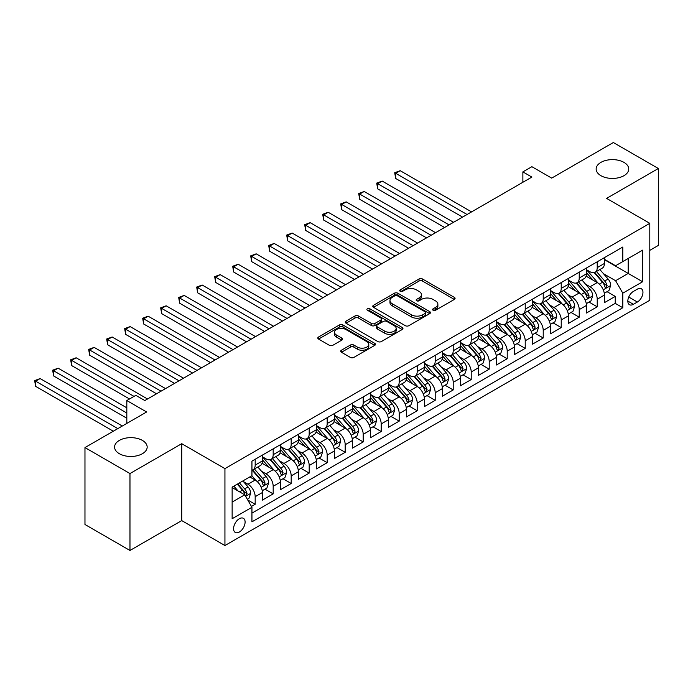 <?xml version="1.0" encoding="UTF-8"?>
<svg xmlns="http://www.w3.org/2000/svg" width="693" height="693" viewBox="0 0 693 693"><rect width="100%" height="100%" fill="white"/><g stroke="black" fill="none" stroke-linecap="round" stroke-linejoin="round"><path stroke-width="1.04" d="M433.099 310.256A1.75 1.014 0 0 0 435.568 310.256L454.348 299.419A2.495 1.447 0 0 0 455.076 298.397A2.495 1.447 0 0 0 454.348 297.375L422.539 279.01A2.495 1.447 0 0 0 419.005 279.01L400.233 289.847A1.75 1.014 0 0 0 399.722 290.566A1.75 1.014 0 0 0 400.233 291.277A1.75 1.014 0 0 0 402.702 291.277L405.136 289.873A7.995 4.617 0 0 1 416.441 289.873L419.092 291.406A7.995 4.617 0 0 1 421.439 294.672A7.995 4.617 0 0 1 419.092 297.938L416.666 299.341A1.75 1.014 0 0 0 416.155 300.052A1.75 1.014 0 0 0 416.666 300.771A1.75 1.014 0 0 0 419.135 300.771L421.569 299.367A7.995 4.617 0 0 1 432.874 299.367L435.525 300.892A7.995 4.617 0 0 1 437.872 304.158A7.995 4.617 0 0 1 435.525 307.423L433.099 308.827A1.75 1.014 0 0 0 432.588 309.537A1.75 1.014 0 0 0 433.099 310.256L433.099 308.827M142.394 440.41A16.294 9.407 0 0 0 124.636 438.366A16.294 9.407 0 0 0 114.579 447.054A16.294 9.407 0 0 0 119.352 453.707A16.294 9.407 0 0 0 137.11 455.751A16.294 9.407 0 0 0 147.167 447.054A16.294 9.407 0 0 0 142.394 440.41M623.969 162.379A16.294 9.407 0 0 0 606.21 160.334A16.294 9.407 0 0 0 596.153 169.023A16.294 9.407 0 0 0 600.918 175.675A16.294 9.407 0 0 0 618.676 177.72A16.294 9.407 0 0 0 628.742 169.023A16.294 9.407 0 0 0 623.969 162.379M239.336 532.025A8.143 4.704 120 0 0 244.664 524.852A8.143 4.704 120 0 0 243.416 518.321A8.143 4.704 120 0 0 239.336 518.728A8.143 4.704 120 0 0 234.017 525.9A8.143 4.704 120 0 0 235.265 532.432A8.143 4.704 120 0 0 239.336 532.025M341.432 350.225A2.495 1.447 0 0 0 340.696 351.238A2.495 1.447 0 0 0 341.432 352.261L350.355 357.415A2.495 1.447 0 0 0 353.889 357.415L374.74 345.374A2.495 1.447 0 0 0 375.476 344.36A2.495 1.447 0 0 0 374.74 343.338L342.931 324.974A2.495 1.447 0 0 0 339.397 324.974L318.546 337.015A2.495 1.447 0 0 0 317.818 338.028A2.495 1.447 0 0 0 318.546 339.05L329.322 345.279A2.495 1.447 0 0 0 332.857 345.279L341.788 340.124A2.495 1.447 0 0 0 342.515 339.102A2.495 1.447 0 0 0 341.788 338.08L336.443 334.996A6.687 3.863 0 0 1 334.485 332.268A6.687 3.863 0 0 1 338.608 328.699A6.687 3.863 0 0 1 345.894 329.539L366.831 341.623A6.687 3.863 0 0 1 368.789 344.36A6.687 3.863 0 0 1 364.665 347.921A6.687 3.863 0 0 1 357.38 347.089L353.889 345.071A2.495 1.447 0 0 0 350.355 345.071L341.432 350.225L341.432 352.261M649.8 250.355L658.35 245.426L658.35 168.503L613.34 142.524L551.689 178.118L531.877 166.692L522.877 171.881L531.877 177.079L144.828 400.545L135.828 395.348L126.819 400.545L126.819 423.414M129.972 473.562L129.972 550.476L181.731 520.599L181.731 443.685L129.972 473.562L84.97 447.574L146.63 411.98L126.819 400.545M181.731 443.685L224.939 468.624L649.8 223.337L649.8 300.251L224.939 545.538L224.939 468.624M658.35 168.503L606.592 198.389L649.8 223.337M405.31 325.684A2.495 1.447 0 0 0 408.844 325.684L429.695 313.652A2.495 1.447 0 0 0 430.431 312.63A2.495 1.447 0 0 0 429.695 311.607L397.886 293.243A2.495 1.447 0 0 0 394.352 293.243L373.501 305.284A2.495 1.447 0 0 0 372.773 306.306A2.495 1.447 0 0 0 373.501 307.32L405.31 325.684M368.104 310.637A1.75 1.014 0 0 1 369.88 310.88L402.183 329.53L381.367 341.554A2.495 1.447 0 0 1 377.832 341.554L346.024 323.189L346.024 321.145A2.495 1.447 0 0 0 345.296 322.167A2.495 1.447 0 0 0 346.024 323.189M346.024 321.145L354.946 315.991A2.495 1.447 0 0 1 358.48 315.991L371.379 323.44A2.495 1.447 0 0 0 374.913 323.44L380.838 320.027A2.495 1.447 0 0 0 381.566 319.005A2.495 1.447 0 0 0 380.838 317.983L367.411 310.23A1.75 1.014 0 0 1 366.892 309.52A1.75 1.014 0 0 1 367.974 308.584A1.75 1.014 0 0 1 369.88 308.801L402.217 327.468A2.495 1.447 0 0 1 402.954 328.491A2.495 1.447 0 0 1 402.217 329.513L402.217 327.468M129.972 550.476L84.97 524.497L84.97 447.574M251.446 506.436L255.18 504.279L247.713 499.965M243.46 481.609L247.981 484.216A10.187 5.882 60 0 1 255.18 496.69L262.387 492.532L262.387 500.121L273.181 493.884L264.995 489.154M261.46 471.214L265.982 473.821A10.187 5.882 60 0 1 273.181 486.295L280.388 482.137L280.388 489.726L291.19 483.489L282.995 478.759M279.47 460.819L283.983 463.426A10.187 5.882 60 0 1 291.19 475.9L298.388 471.742L298.388 479.331L309.191 473.094L300.996 468.364M297.47 450.424L301.992 453.031A10.187 5.882 60 0 1 309.191 465.505L316.389 461.347L316.389 468.936L327.191 462.699L319.005 457.969M315.471 440.029L319.993 442.645A10.187 5.882 60 0 1 327.191 455.11L334.39 450.961L334.39 458.541L345.192 452.312L337.006 447.583M333.472 429.643L337.993 432.25A10.187 5.882 60 0 1 345.192 444.724L352.399 440.566L352.399 448.154L363.201 441.917L355.007 437.188M351.472 419.248L355.994 421.855A10.187 5.882 60 0 1 363.201 434.329L370.4 430.171L370.4 437.759L381.202 431.522L373.007 426.793M369.482 408.853L373.995 411.46A10.187 5.882 60 0 1 381.202 423.934L388.401 419.776L388.401 427.364L399.203 421.127L391.008 416.398M387.482 398.458L392.004 401.065A10.187 5.882 60 0 1 399.203 413.539L406.401 409.381L406.401 416.969L417.203 410.732L409.017 406.003M405.483 388.063L410.005 390.67A10.187 5.882 60 0 1 417.203 403.144L424.411 398.986L424.411 406.574L435.204 400.337L427.018 395.608M423.484 377.668L428.005 380.284A10.187 5.882 60 0 1 435.204 392.749L442.411 388.591L442.411 396.179L453.213 389.942L445.019 385.213M441.493 367.273L446.006 369.889A10.187 5.882 60 0 1 453.213 382.363L460.412 378.205L460.412 385.784L471.214 379.556L463.019 374.826M459.494 356.886L464.015 359.494A10.187 5.882 60 0 1 471.214 371.968L478.413 367.81L478.413 375.398L489.215 369.161L481.029 364.431M477.494 346.491L482.016 349.099A10.187 5.882 60 0 1 489.215 361.573L496.413 357.415L496.413 365.003L507.215 358.766L499.029 354.036M495.495 336.096L500.017 338.704A10.187 5.882 60 0 1 507.215 351.178L514.423 347.02L514.423 354.608L525.225 348.371L517.03 343.641M513.496 325.701L518.017 328.309A10.187 5.882 60 0 1 525.225 340.783L532.423 336.625L532.423 344.213L543.225 337.976L535.031 333.246M531.505 315.306L536.018 317.914A10.187 5.882 60 0 1 543.225 330.388L550.424 326.23L550.424 333.818L561.226 327.581L553.031 322.851M549.506 304.911L554.028 307.527A10.187 5.882 60 0 1 561.226 319.993L568.425 315.835L568.425 323.423L579.227 317.186L571.041 312.465M567.506 294.516L572.028 297.132A10.187 5.882 60 0 1 579.227 309.606L586.434 305.448L586.434 313.037L597.227 306.8L597.227 299.211A10.187 5.882 -120 0 0 590.029 286.737L585.507 284.13M589.041 302.07L597.227 306.8M262.387 492.532A10.187 5.882 -120 0 0 255.18 480.058L249.783 476.94M280.388 482.137A10.187 5.882 -120 0 0 273.181 469.663L262.049 463.236M298.388 471.742A10.187 5.882 -120 0 0 291.19 459.268L280.05 452.841M316.389 461.347A10.187 5.882 -120 0 0 309.191 448.882L298.059 442.455M334.39 450.961A10.187 5.882 -120 0 0 327.191 438.487L316.06 432.06M352.399 440.566A10.187 5.882 -120 0 0 345.192 428.092L334.061 421.665M370.4 430.171A10.187 5.882 -120 0 0 363.201 417.697L352.061 411.27M388.401 419.776A10.187 5.882 -120 0 0 381.202 407.302L370.071 400.875M406.401 409.381A10.187 5.882 -120 0 0 399.203 396.907L388.071 390.48M424.411 398.986A10.187 5.882 -120 0 0 417.203 386.512L406.072 380.085M442.411 388.591A10.187 5.882 -120 0 0 435.204 376.126L424.073 369.698M460.412 378.205A10.187 5.882 -120 0 0 453.213 365.731L442.073 359.303M478.413 367.81A10.187 5.882 -120 0 0 471.214 355.336L460.083 348.908M496.413 357.415A10.187 5.882 -120 0 0 489.215 344.941L478.083 338.513M514.423 347.02A10.187 5.882 -120 0 0 507.215 334.546L496.084 328.118M532.423 336.625A10.187 5.882 -120 0 0 525.225 324.151L514.085 317.723M550.424 326.23A10.187 5.882 -120 0 0 543.225 313.756L532.094 307.328M568.425 315.835A10.187 5.882 -120 0 0 561.226 303.369L550.095 296.942M586.434 305.448A10.187 5.882 -120 0 0 579.227 292.974L568.095 286.547M637.378 289.128L633.419 291.415A7.892 4.556 120 0 0 628.256 298.371A7.892 4.556 120 0 0 629.469 304.695A7.892 4.556 120 0 0 633.419 304.305L637.378 302.018A7.892 4.556 120 0 0 642.532 295.062A7.892 4.556 120 0 0 641.32 288.738A7.892 4.556 120 0 0 637.378 289.128M232.138 502.096L244.742 494.819L251.94 507.293L251.94 521.846L622.799 307.735L622.799 293.182L615.592 280.708L603.516 273.735M251.94 507.293L232.138 518.728L232.138 487.127L251.94 475.693L251.94 461.14L622.799 247.029L622.799 261.582L642.602 250.147L642.602 281.748L622.799 293.182M262.387 456.774L265.982 458.853A10.187 5.882 60 0 0 271.076 459.364L278.274 455.206A10.187 5.882 -120 0 0 280.388 450.537L280.388 444.724M280.388 446.387L283.983 448.466A10.187 5.882 60 0 0 289.076 448.969L296.275 444.811A10.187 5.882 -120 0 0 298.388 440.15L298.388 434.329M298.388 435.992L301.992 438.071A10.187 5.882 60 0 0 307.077 438.574L314.284 434.416A10.187 5.882 -120 0 0 316.389 429.755L316.389 423.934M316.389 425.597L319.993 427.676A10.187 5.882 60 0 0 325.086 428.179L332.285 424.021A10.187 5.882 -120 0 0 334.39 419.36L334.39 413.539M334.39 415.202L337.993 417.281A10.187 5.882 60 0 0 343.087 417.784L350.286 413.626A10.187 5.882 -120 0 0 352.399 408.965L352.399 403.144M352.399 404.807L355.994 406.886A10.187 5.882 60 0 0 361.088 407.389L368.286 403.231A10.187 5.882 -120 0 0 370.4 398.57L370.4 392.749M370.4 394.412L373.995 396.491A10.187 5.882 60 0 0 379.088 396.994L386.296 392.844A10.187 5.882 -120 0 0 388.401 388.175L388.401 382.354M388.401 384.017L392.004 386.096A10.187 5.882 60 0 0 397.098 386.607L404.296 382.449A10.187 5.882 -120 0 0 406.401 377.789L406.401 371.968M406.401 373.631L410.005 375.71A10.187 5.882 60 0 0 415.098 376.212L422.297 372.054A10.187 5.882 -120 0 0 424.411 367.394L424.411 361.573M424.411 363.236L428.005 365.315A10.187 5.882 60 0 0 433.099 365.817L440.298 361.659A10.187 5.882 -120 0 0 442.411 356.999L442.411 351.178M442.411 352.841L446.006 354.92A10.187 5.882 60 0 0 451.1 355.422L458.298 351.264A10.187 5.882 -120 0 0 460.412 346.604L460.412 340.783M460.412 342.446L464.015 344.525A10.187 5.882 60 0 0 469.1 345.027L476.308 340.869A10.187 5.882 -120 0 0 478.413 336.209L478.413 330.388M478.413 332.051L482.016 334.13A10.187 5.882 60 0 0 487.11 334.632L494.308 330.474A10.187 5.882 -120 0 0 496.413 325.814L496.413 319.993M496.413 321.656L500.017 323.735A10.187 5.882 60 0 0 505.11 324.246L512.309 320.088A10.187 5.882 -120 0 0 514.423 315.419L514.423 309.598M514.423 311.261L518.017 313.34A10.187 5.882 60 0 0 523.111 313.851L530.31 309.693A10.187 5.882 -120 0 0 532.423 305.033L532.423 299.211M532.423 300.875L536.018 302.954A10.187 5.882 60 0 0 541.112 303.456L548.319 299.298A10.187 5.882 -120 0 0 550.424 294.638L550.424 288.816M550.424 290.48L554.028 292.559A10.187 5.882 60 0 0 559.121 293.061L566.32 288.903A10.187 5.882 -120 0 0 568.425 284.243L568.425 278.421M568.425 280.085L572.028 282.164A10.187 5.882 60 0 0 577.122 282.666L584.32 278.508A10.187 5.882 -120 0 0 586.434 273.848L586.434 268.026M251.94 513.115L615.237 303.369L615.237 296.405L604.435 302.642L604.435 295.053A10.187 5.882 -120 0 0 597.227 282.579L586.096 276.152M586.434 269.69L590.029 271.769A10.187 5.882 -120 0 0 595.122 272.271A10.187 5.882 -120 0 0 597.227 267.611L597.227 261.789M595.122 272.271L602.321 268.113A10.187 5.882 -120 0 0 604.435 263.453L604.435 257.631M255.18 459.268L255.18 465.09A10.187 5.882 60 0 1 253.075 469.75A10.187 5.882 60 0 1 251.94 470.166M253.075 469.75L260.273 465.601A10.187 5.882 -120 0 0 262.387 460.932L262.387 455.11M273.181 448.873L273.181 454.695A10.187 5.882 60 0 1 271.076 459.364M291.19 438.487L291.19 444.308A10.187 5.882 60 0 1 289.076 448.969M309.191 428.092L309.191 433.913A10.187 5.882 60 0 1 307.077 438.574M327.191 417.697L327.191 423.518A10.187 5.882 60 0 1 325.086 428.179M345.192 407.302L345.192 413.123A10.187 5.882 60 0 1 343.087 417.784M363.201 396.907L363.201 402.728A10.187 5.882 60 0 1 361.088 407.389M381.202 386.512L381.202 392.333A10.187 5.882 60 0 1 379.088 396.994M399.203 376.126L399.203 381.938A10.187 5.882 60 0 1 397.098 386.607M417.203 365.731L417.203 371.552A10.187 5.882 60 0 1 415.098 376.212M435.204 355.336L435.204 361.157A10.187 5.882 60 0 1 433.099 365.817M453.213 344.941L453.213 350.762A10.187 5.882 60 0 1 451.1 355.422M471.214 334.546L471.214 340.367A10.187 5.882 60 0 1 469.1 345.027M489.215 324.151L489.215 329.972A10.187 5.882 60 0 1 487.11 334.632M507.215 313.756L507.215 319.577A10.187 5.882 60 0 1 505.11 324.246M525.225 303.369L525.225 309.191A10.187 5.882 60 0 1 523.111 313.851M543.225 292.974L543.225 298.796A10.187 5.882 60 0 1 541.112 303.456M561.226 282.579L561.226 288.401A10.187 5.882 60 0 1 559.121 293.061M579.227 272.184L579.227 278.006A10.187 5.882 60 0 1 577.122 282.666M579.227 309.606L579.227 317.186M561.226 319.993L561.226 327.581M543.225 330.388L543.225 337.976M525.225 340.783L525.225 348.371M507.215 351.178L507.215 358.766M489.215 361.573L489.215 369.161M471.214 371.968L471.214 379.556M453.213 382.363L453.213 389.942M435.204 392.749L435.204 400.337M417.203 403.144L417.203 410.732M399.203 413.539L399.203 421.127M381.202 423.934L381.202 431.522M363.201 434.329L363.201 441.917M345.192 444.724L345.192 452.312M327.191 455.11L327.191 462.699M309.191 465.505L309.191 473.094M291.19 475.9L291.19 483.489M273.181 486.295L273.181 493.884M255.18 496.69L255.18 504.279M244.742 494.819L232.138 487.543M615.592 280.708L628.196 273.432L628.196 258.463L642.602 250.147M604.435 259.71L642.602 281.748M604.435 259.295L615.592 265.74L622.799 261.582M181.731 520.599L224.939 545.538M522.877 171.881L522.877 182.276M607.042 291.675L615.237 296.405M615.237 303.369L622.799 307.735M433.801 310.499L435.525 309.502A7.995 4.617 0 0 0 437.872 306.237L437.872 304.158M421.439 294.672L421.439 296.751A7.995 4.617 0 0 1 419.092 300.017L417.359 301.013M454.313 299.437L422.539 281.089A2.495 1.447 0 0 0 419.005 281.089L400.926 291.528M429.66 313.669L397.886 295.322A2.495 1.447 0 0 0 394.352 295.322L373.536 307.346M425.277 313.34A1.75 1.014 0 0 0 425.788 312.63A1.75 1.014 0 0 0 425.277 311.911L397.358 295.798A1.75 1.014 0 0 0 394.889 295.798L392.325 297.271A7.995 4.617 0 0 0 389.977 300.537A7.995 4.617 0 0 0 392.325 303.803L411.408 314.821A7.995 4.617 0 0 0 422.713 314.821L425.277 313.34L425.277 315.419A1.75 1.014 0 0 0 425.788 314.709L425.788 312.63M389.977 300.537L389.977 302.616A7.995 4.617 0 0 0 392.325 305.882L392.325 303.803M425.277 315.419L422.713 316.9A7.995 4.617 0 0 1 411.408 316.9L392.325 305.882M346.058 323.207L354.946 318.07L354.946 315.991M381.566 319.005L381.566 321.084A2.495 1.447 0 0 1 380.838 322.106L374.913 325.519A2.495 1.447 0 0 1 371.379 325.519L358.48 318.07A2.495 1.447 0 0 0 354.946 318.07M384.771 331.167A6.687 3.863 0 0 0 392.056 332.008A6.687 3.863 0 0 0 396.179 328.439A6.687 3.863 0 0 0 394.222 325.71L386.841 321.457A2.495 1.447 0 0 0 383.307 321.457L377.39 324.87A2.495 1.447 0 0 0 376.663 325.892A2.495 1.447 0 0 0 377.39 326.914L384.771 331.167L384.771 333.246A6.687 3.863 0 0 0 392.056 334.087A6.687 3.863 0 0 0 396.179 330.518L396.179 328.439M376.663 325.892L376.663 327.971A2.495 1.447 0 0 0 377.39 328.993L377.39 326.914M384.771 333.246L377.39 328.993M368.789 344.36L368.789 346.431A6.687 3.863 0 0 1 364.665 350A6.687 3.863 0 0 1 357.38 349.168L353.889 347.15A2.495 1.447 0 0 0 350.355 347.15L341.467 352.278M334.485 332.268L334.485 334.347A6.687 3.863 0 0 0 336.443 337.075L336.443 334.996M341.753 340.142L336.443 337.075M374.705 345.4L342.931 327.053A2.495 1.447 0 0 0 339.397 327.053L318.581 339.068L318.546 337.015M604.279 293.269L608.93 290.584L610.732 285.386A6.748 3.898 -120 0 0 608.107 279.054L599.878 269.525M598.232 283.238L588.478 271.942A19.473 11.244 -120 0 0 586.434 269.802M592.879 280.067L587.421 273.752A16.164 9.338 -120 0 0 586.434 272.661M471.569 211.902L400.19 170.695L395.694 173.293L395.694 178.482L462.569 217.1M594.204 272.644L602.52 282.276A6.748 3.898 60 0 1 604.928 286.919L605.422 287.716L606.332 287.595L607.094 285.672A6.748 3.898 -120 0 0 604.686 281.029L596.456 271.5M594.698 272.479L603.638 282.831A3.439 1.984 60 0 1 604.504 284.173L607.094 285.672M395.694 178.482L394.698 172.722L467.073 214.501M394.698 172.722L400.19 170.695M586.278 303.664L590.93 300.979L592.732 295.781A6.748 3.898 -120 0 0 590.098 289.44L581.877 279.92M580.232 293.633L570.478 282.337A19.473 11.244 -120 0 0 568.425 280.197M574.878 290.462L569.421 284.147A16.164 9.338 -120 0 0 568.425 283.056M453.569 222.297L382.189 181.081L377.694 183.68L377.694 188.877L444.568 227.495M576.204 283.03L584.52 292.663A6.748 3.898 60 0 1 586.928 297.314L587.421 298.111L588.331 297.981L589.085 296.067A6.748 3.898 -120 0 0 586.685 291.415L578.456 281.895M576.689 282.874L585.628 293.226A3.439 1.984 60 0 1 586.495 294.568L589.085 296.067M377.694 188.877L376.697 183.108L449.073 224.896M376.697 183.108L382.189 181.081M568.277 314.059L572.929 311.374L574.731 306.176A6.748 3.898 -120 0 0 572.097 299.835L563.877 290.315M562.222 304.028L552.468 292.732A19.473 11.244 -120 0 0 550.424 290.592M556.877 300.857L551.42 294.542A16.164 9.338 -120 0 0 550.424 293.451M435.568 232.692L364.189 191.476L359.684 194.075L359.684 199.272L426.567 237.89M558.203 293.425L566.519 303.058A6.748 3.898 60 0 1 568.927 307.709L569.412 308.506L570.33 308.376L571.084 306.462A6.748 3.898 -120 0 0 568.676 301.81L560.455 292.29M558.688 293.269L567.628 303.621A3.439 1.984 60 0 1 568.494 304.963L571.084 306.462M359.684 199.272L358.697 193.503L431.063 235.291M358.697 193.503L364.189 191.476M550.277 324.445L554.928 321.76L556.722 316.562A6.748 3.898 -120 0 0 554.097 310.23L545.876 300.71M544.222 314.414L534.468 303.127A19.473 11.244 -120 0 0 532.423 300.987M538.877 311.252L533.419 304.929A16.164 9.338 -120 0 0 532.423 303.846M417.567 243.078L346.188 201.871L341.684 204.47L341.684 209.667L408.567 248.276M540.193 303.82L548.518 313.453A6.748 3.898 60 0 1 550.918 318.104L551.411 318.901L552.321 318.771L553.083 316.857A6.748 3.898 -120 0 0 550.675 312.205L542.454 302.685M540.687 303.664L549.627 314.016A3.439 1.984 60 0 1 550.493 315.358L553.083 316.857M341.684 209.667L340.696 203.898L413.063 245.677M340.696 203.898L346.188 201.871M532.267 334.84L536.919 332.155L538.721 326.957A6.748 3.898 -120 0 0 536.096 320.625L527.867 311.105M526.221 324.809L516.467 313.522A19.473 11.244 -120 0 0 514.423 311.374M520.867 321.639L515.419 315.324A16.164 9.338 -120 0 0 514.423 314.241M399.558 253.473L328.179 212.266L323.683 214.865L323.683 220.062L390.557 258.671M522.193 314.215L530.517 323.848A6.748 3.898 60 0 1 532.917 328.491L533.411 329.296L534.32 329.166L535.083 327.243A6.748 3.898 -120 0 0 532.674 322.6L524.445 313.08M522.687 314.059L531.626 324.411A3.439 1.984 60 0 1 532.493 325.753L535.083 327.243M323.683 220.062L322.695 214.293L395.062 256.072M322.695 214.293L328.179 212.266M514.267 345.235L518.918 342.55L520.72 337.352A6.748 3.898 -120 0 0 518.095 331.02L509.866 321.491M508.22 335.204L498.466 323.908A19.473 11.244 -120 0 0 496.413 321.769M502.867 332.034L497.409 325.719A16.164 9.338 -120 0 0 496.413 324.636M381.557 263.868L310.178 222.661L305.682 225.26L305.682 230.457L372.557 269.066M504.192 324.61L512.508 334.243A6.748 3.898 60 0 1 514.916 338.886L515.41 339.691L516.32 339.561L517.073 337.638A6.748 3.898 -120 0 0 514.674 332.995L506.444 323.466M504.677 324.454L513.617 334.797A3.439 1.984 60 0 1 514.483 336.148L517.073 337.638M305.682 230.457L304.686 224.688L377.061 266.467M304.686 224.688L310.178 222.661M496.266 355.63L500.918 352.945L502.72 347.747A6.748 3.898 -120 0 0 500.086 341.415L491.865 331.886M490.22 345.599L480.457 334.303A19.473 11.244 -120 0 0 478.413 332.164M484.866 342.429L479.409 336.114A16.164 9.338 -120 0 0 478.413 335.031M363.556 274.263L292.177 233.056L287.673 235.655L287.673 240.852L354.556 279.461M486.191 335.005L494.507 344.638A6.748 3.898 60 0 1 496.916 349.281L497.401 350.078L498.319 349.956L499.073 348.033A6.748 3.898 -120 0 0 496.673 343.39L488.444 333.861M486.677 334.84L495.616 345.192A3.439 1.984 60 0 1 496.483 346.543L499.073 348.033M287.673 240.852L286.685 235.083L359.052 276.862M286.685 235.083L292.177 233.056M478.265 366.025L482.917 363.34L484.71 358.142A6.748 3.898 -120 0 0 482.085 351.81L473.865 342.281M472.21 355.994L462.456 344.698A19.473 11.244 -120 0 0 460.412 342.559M466.865 352.824L461.408 346.509A16.164 9.338 -120 0 0 460.412 345.417M345.556 284.658L274.177 243.451L269.672 246.041L269.672 251.238L336.555 289.856M468.182 345.391L476.507 355.024A6.748 3.898 60 0 1 478.915 359.676L479.4 360.473L480.31 360.351L481.072 358.428A6.748 3.898 -120 0 0 478.664 353.776L470.443 344.256M468.676 345.235L477.616 355.587A3.439 1.984 60 0 1 478.482 356.93L481.072 358.428M269.672 251.238L268.685 245.469L341.051 287.257M268.685 245.469L274.177 243.451M460.256 376.42L464.916 373.735L466.71 368.537A6.748 3.898 -120 0 0 464.085 362.196L455.855 352.676M454.21 366.389L444.456 355.093A19.473 11.244 -120 0 0 442.411 352.954M448.865 363.219L443.407 356.904A16.164 9.338 -120 0 0 442.411 355.812M327.555 295.053L256.176 253.837L251.672 256.436L251.672 261.633L318.546 300.251M450.181 355.786L458.506 365.419A6.748 3.898 60 0 1 460.906 370.071L461.399 370.868L462.309 370.738L463.071 368.823A6.748 3.898 -120 0 0 460.663 364.171L452.442 354.651M450.675 355.63L459.615 365.982A3.439 1.984 60 0 1 460.481 367.325L463.071 368.823M251.672 261.633L250.684 255.864L323.051 297.652M250.684 255.864L256.176 253.837M442.255 386.815L446.907 384.121L448.709 378.932A6.748 3.898 -120 0 0 446.084 372.591L437.855 363.071M436.209 376.784L426.455 365.488A19.473 11.244 -120 0 0 424.411 363.349M430.855 373.614L425.398 367.29A16.164 9.338 -120 0 0 424.411 366.207M309.546 305.448L238.167 264.232L233.671 266.831L233.671 272.028L300.545 310.646M432.181 366.181L440.497 375.814A6.748 3.898 60 0 1 442.905 380.466L443.399 381.263L444.308 381.133L445.071 379.218A6.748 3.898 -120 0 0 442.662 374.566L434.433 365.046M432.675 366.025L441.614 376.377A3.439 1.984 60 0 1 442.481 377.72L445.071 379.218M233.671 272.028L232.675 266.259L305.05 308.047M232.675 266.259L238.167 264.232M424.255 397.202L428.906 394.516L430.708 389.319A6.748 3.898 -120 0 0 428.083 382.986L419.854 373.466M418.208 387.17L408.454 375.883A19.473 11.244 -120 0 0 406.401 373.735M412.855 384.009L407.397 377.685A16.164 9.338 -120 0 0 406.401 376.602M291.545 315.835L220.166 274.627L215.67 277.226L215.67 282.423L282.545 321.032M414.18 376.576L422.496 386.209A6.748 3.898 60 0 1 424.904 390.861L425.398 391.658L426.308 391.528L427.061 389.613A6.748 3.898 -120 0 0 424.662 384.961L416.432 375.441M414.665 376.42L423.605 386.772A3.439 1.984 60 0 1 424.471 388.115L427.061 389.613M215.67 282.423L214.674 276.654L287.049 318.433M214.674 276.654L220.166 274.627M406.254 407.597L410.906 404.911L412.707 399.714A6.748 3.898 -120 0 0 410.074 393.381L401.853 383.861M400.199 397.565L390.445 386.27A19.473 11.244 -120 0 0 388.401 384.13M394.854 394.395L389.397 388.08A16.164 9.338 -120 0 0 388.401 386.997M273.544 326.23L202.165 285.022L197.661 287.621L197.661 292.818L264.544 331.427M396.179 386.971L404.495 396.604A6.748 3.898 60 0 1 406.904 401.247L407.389 402.053L408.307 401.923L409.061 400A6.748 3.898 -120 0 0 406.652 395.356L398.432 385.836M396.665 386.815L405.604 397.167A3.439 1.984 60 0 1 406.47 398.51L409.061 400M197.661 292.818L196.673 287.049L269.04 328.829M196.673 287.049L202.165 285.022M388.253 417.992L392.905 415.306L394.698 410.109A6.748 3.898 -120 0 0 392.073 403.776L383.853 394.248M382.198 407.96L372.444 396.665A19.473 11.244 -120 0 0 370.4 394.525M376.853 404.79L371.396 398.475A16.164 9.338 -120 0 0 370.4 397.392M255.544 336.625L184.165 295.417L179.66 298.016L179.66 303.213L246.543 341.822M378.17 397.366L386.495 406.999A6.748 3.898 60 0 1 388.894 411.642L389.388 412.448L390.298 412.318L391.06 410.395A6.748 3.898 -120 0 0 388.652 405.751L380.431 396.223M378.664 397.21L387.604 407.553A3.439 1.984 60 0 1 388.47 408.905L391.06 410.395M179.66 303.213L178.673 297.444L251.039 339.224M178.673 297.444L184.165 295.417M370.244 428.387L374.896 425.701L376.697 420.504A6.748 3.898 -120 0 0 374.073 414.171L365.843 404.643M364.197 418.355L354.444 407.06A19.473 11.244 -120 0 0 352.399 404.92M358.844 415.185L353.395 408.87A16.164 9.338 -120 0 0 352.399 407.779M237.534 347.02L166.155 305.812L161.66 308.411L161.66 313.608L228.534 352.217M360.169 407.761L368.494 417.394A6.748 3.898 60 0 1 370.894 422.037L371.387 422.834L372.297 422.713L373.059 420.79A6.748 3.898 -120 0 0 370.651 416.146L362.422 406.618M360.663 407.597L369.603 417.948A3.439 1.984 60 0 1 370.469 419.291L373.059 420.79M161.66 313.608L160.672 307.839L233.039 349.618M160.672 307.839L166.155 305.812M352.243 438.782L356.895 436.096L358.697 430.899A6.748 3.898 -120 0 0 356.072 424.558L347.843 415.038M346.197 428.75L336.443 417.455A19.473 11.244 -120 0 0 334.39 415.315M340.843 425.58L335.386 419.265A16.164 9.338 -120 0 0 334.39 418.174M219.534 357.415L148.155 316.199L143.659 318.797L143.659 323.995L210.533 362.612M342.169 418.148L350.485 427.78A6.748 3.898 60 0 1 352.893 432.432L353.387 433.229L354.296 433.099L355.05 431.185A6.748 3.898 -120 0 0 352.65 426.533L344.421 417.013M342.654 417.992L351.594 428.343A3.439 1.984 60 0 1 352.46 429.686L355.05 431.185M143.659 323.995L142.663 318.226L215.038 360.014M142.663 318.226L148.155 316.199M334.243 449.177L338.894 446.491L340.696 441.294A6.748 3.898 -120 0 0 338.063 434.953L329.842 425.433M328.196 439.145L318.433 427.85A19.473 11.244 -120 0 0 316.389 425.71M322.843 435.975L317.385 429.66A16.164 9.338 -120 0 0 316.389 428.569M201.533 367.81L130.154 326.594L125.65 329.192L125.65 334.39L192.533 373.007M324.168 428.543L332.484 438.175A6.748 3.898 60 0 1 334.892 442.827L335.377 443.624L336.296 443.494L337.049 441.58A6.748 3.898 -120 0 0 334.65 436.928L326.42 427.408M324.653 428.387L333.593 438.738A3.439 1.984 60 0 1 334.459 440.081L337.049 441.58M125.65 334.39L124.662 328.621L197.029 370.409M124.662 328.621L130.154 326.594M316.242 459.563L320.894 456.878L322.687 451.68A6.748 3.898 -120 0 0 320.062 445.348L311.841 435.828M310.187 449.54L300.433 438.245A19.473 11.244 -120 0 0 298.388 436.105M304.842 446.37L299.385 440.046A16.164 9.338 -120 0 0 298.388 438.964M183.532 378.205L112.153 336.989L107.649 339.587L107.649 344.785L174.532 383.394M306.159 438.938L314.483 448.57A6.748 3.898 60 0 1 316.892 453.222L317.377 454.019L318.286 453.889L319.049 451.975A6.748 3.898 -120 0 0 316.64 447.323L308.42 437.803M306.652 438.782L315.592 449.133A3.439 1.984 60 0 1 316.458 450.476L319.049 451.975M107.649 344.785L106.661 339.016L179.028 380.795M106.661 339.016L112.153 336.989M298.233 469.958L302.893 467.273L304.686 462.075A6.748 3.898 -120 0 0 302.061 455.743L293.832 446.223M292.186 459.927L282.432 448.64A19.473 11.244 -120 0 0 280.388 446.491M286.841 456.765L281.384 450.441A16.164 9.338 -120 0 0 280.388 449.359M165.532 388.591L94.153 347.384L89.648 349.982L89.648 355.18L156.523 393.789M288.158 449.333L296.483 458.965A6.748 3.898 60 0 1 298.882 463.608L299.376 464.414L300.286 464.284L301.048 462.37A6.748 3.898 -120 0 0 298.64 457.718L290.419 448.198M288.652 449.177L297.592 459.528A3.439 1.984 60 0 1 298.458 460.871L301.048 462.37M89.648 355.18L88.661 349.411L161.027 391.19M88.661 349.411L94.153 347.384M280.232 480.353L284.884 477.668L286.685 472.47A6.748 3.898 -120 0 0 284.061 466.138L275.831 456.618M274.185 470.322L264.431 459.026A19.473 11.244 -120 0 0 262.387 456.886M268.832 467.151L263.375 460.836A16.164 9.338 -120 0 0 262.387 459.754M147.522 398.986L76.143 357.779L71.648 360.377L71.648 365.575L129.522 398.986M270.157 459.728L278.473 469.36A6.748 3.898 60 0 1 280.882 474.003L281.375 474.809L282.285 474.679L283.047 472.756A6.748 3.898 -120 0 0 280.639 468.113L272.41 458.584M270.651 459.572L279.591 469.923A3.439 1.984 60 0 1 280.457 471.266L283.047 472.756M71.648 365.575L70.651 359.806L134.026 396.387M70.651 359.806L76.143 357.779M262.231 490.748L266.883 488.063L268.685 482.865A6.748 3.898 -120 0 0 266.06 476.533L257.831 467.004M256.185 480.717L251.88 475.727M250.831 477.546L250.13 476.741M126.819 407.822L58.143 368.174L53.647 370.772L53.647 375.97L126.819 418.217M252.157 470.123L260.473 479.755A6.748 3.898 60 0 1 262.881 484.398L263.375 485.204L264.284 485.074L265.038 483.151A6.748 3.898 -120 0 0 262.638 478.508L254.409 468.979M252.642 469.967L261.582 480.31A3.439 1.984 60 0 1 262.448 481.661L265.038 483.151M53.647 375.97L52.651 370.201L126.819 413.019M52.651 370.201L58.143 368.174M247.349 499.341L248.882 498.458L250.684 493.26A6.748 3.898 -120 0 0 248.051 486.928L242.871 480.925M238.037 490.947L233.87 486.122M232.831 487.941L232.138 487.144M122.323 426.013L40.142 378.569L35.638 381.167L35.638 386.356L113.323 431.211M237.292 484.147L242.472 490.15A6.748 3.898 60 0 1 244.88 494.793L245.365 495.59L246.284 495.469L247.037 493.546A6.748 3.898 -120 0 0 244.629 488.903L239.457 482.9M237.708 483.913L243.581 490.705A3.439 1.984 60 0 1 244.447 492.047L247.037 493.546M35.638 386.356L34.65 380.596L117.819 428.612M34.65 380.596L40.142 378.569M247.981 484.216L255.18 480.058M265.982 473.821L273.181 469.663M283.983 463.426L291.19 459.268M301.992 453.031L309.191 448.882M319.993 442.645L327.191 438.487M337.993 432.25L345.192 428.092M355.994 421.855L363.201 417.697M373.995 411.46L381.202 407.302M392.004 401.065L399.203 396.907M410.005 390.67L417.203 386.512M428.005 380.284L435.204 376.126M446.006 369.889L453.213 365.731M464.015 359.494L471.214 355.336M482.016 349.099L489.215 344.941M500.017 338.704L507.215 334.546M518.017 328.309L525.225 324.151M536.018 317.914L543.225 313.756M554.028 307.527L561.226 303.369M572.028 297.132L579.227 292.974M590.029 286.737L597.227 282.579M597.227 267.611L604.435 263.453M255.18 465.09L262.387 460.932M273.181 454.695L280.388 450.537M291.19 444.308L298.388 440.15M309.191 433.913L316.389 429.755M327.191 423.518L334.39 419.36M345.192 413.123L352.399 408.965M363.201 402.728L370.4 398.57M381.202 392.333L388.401 388.175M399.203 381.938L406.401 377.789M417.203 371.552L424.411 367.394M435.204 361.157L442.411 356.999M453.213 350.762L460.412 346.604M471.214 340.367L478.413 336.209M489.215 329.972L496.413 325.814M507.215 319.577L514.423 315.419M525.225 309.191L532.423 305.033M543.225 298.796L550.424 294.638M561.226 288.401L568.425 284.243M579.227 278.006L586.434 273.848M597.227 299.211L604.435 295.053M628.742 297.028L637.378 302.018M627.832 301.083L633.419 304.305M435.525 309.502L435.525 307.423M416.666 300.771L416.666 299.341M419.092 300.017L419.092 297.938M400.233 291.277L400.233 289.847M419.005 281.089L419.005 279.01M422.539 281.089L422.539 279.01M454.348 299.419L454.348 297.375M373.501 307.32L373.501 305.284M394.352 295.322L394.352 293.243M397.886 295.322L397.886 293.243M429.695 313.652L429.695 311.607M411.408 316.9L411.408 314.821M422.713 316.9L422.713 314.821M358.48 318.07L358.48 315.991M371.379 325.519L371.379 323.44M374.913 325.519L374.913 323.44M380.838 322.106L380.838 320.027M369.88 310.88L369.88 308.801M350.355 347.15L350.355 345.071M353.889 347.15L353.889 345.071M357.38 349.168L357.38 347.089M341.788 340.124L341.788 338.08M339.397 327.053L339.397 324.974M342.931 327.053L342.931 324.974M374.74 345.374L374.74 343.338M603.248 289.813L610.689 285.516M588.478 271.942L589.405 271.405M604.686 281.029L608.107 279.054M599.306 284.13L602.52 282.276M585.247 300.199L592.688 295.911M570.478 282.337L571.404 281.8M586.685 291.415L590.098 289.44M581.306 294.525L584.52 292.663M567.246 310.594L574.679 306.306M552.468 292.732L553.395 292.195M568.676 301.81L572.097 299.835M563.305 304.92L566.519 303.058M549.246 320.989L556.678 316.692M534.468 303.127L535.394 302.59M550.675 312.205L554.097 310.23M545.296 315.315L548.518 313.453M531.245 331.384L538.678 327.087M516.467 313.522L517.394 312.985M532.674 322.6L536.096 320.625M527.295 325.701L530.517 323.848M513.236 341.779L520.677 337.482M498.466 323.908L499.393 323.38M514.674 332.995L518.095 331.02M509.294 336.096L512.508 334.243M495.235 352.174L502.676 347.877M480.457 334.303L481.392 333.766M496.673 343.39L500.086 341.415M491.294 346.491L494.507 344.638M477.234 362.56L484.667 358.272M462.456 344.698L463.383 344.161M478.664 353.776L482.085 351.81M473.284 356.886L476.507 355.024M459.234 372.955L466.666 368.667M444.456 355.093L445.382 354.556M460.663 364.171L464.085 362.196M455.284 367.281L458.506 365.419M441.224 383.35L448.666 379.062M426.455 365.488L427.382 364.951M442.662 374.566L446.084 372.591M437.283 377.676L440.497 375.814M423.224 393.745L430.665 389.449M408.454 375.883L409.381 375.346M424.662 384.961L428.083 382.986M419.282 388.063L422.496 386.209M405.223 404.14L412.656 399.844M390.445 386.27L391.372 385.741M406.652 395.356L410.074 393.381M401.282 398.458L404.495 396.604M387.222 414.535L394.655 410.239M372.444 396.665L373.371 396.136M388.652 405.751L392.073 403.776M383.272 408.853L386.495 406.999M369.222 424.93L376.654 420.634M354.444 407.06L355.37 406.522M370.651 416.146L374.073 414.171M365.272 419.248L368.494 417.394M351.212 435.317L358.653 431.029M336.443 417.455L337.37 416.917M352.65 426.533L356.072 424.558M347.271 429.643L350.485 427.78M333.212 445.712L340.653 441.424M318.433 427.85L319.369 427.312M334.65 436.928L338.063 434.953M329.27 440.038L332.484 438.175M315.211 456.107L322.643 451.819M300.433 438.245L301.36 437.707M316.64 447.323L320.062 445.348M311.261 450.433L314.483 448.57M297.21 466.502L304.643 462.205M282.432 448.64L283.359 448.102M298.64 457.718L302.061 455.743M293.26 460.819L296.483 458.965M279.201 476.897L286.642 472.6M264.431 459.026L265.358 458.497M280.639 468.113L284.061 466.138M275.26 471.214L278.473 469.36M261.2 487.292L268.641 482.995M262.638 478.508L266.06 476.533M257.259 481.609L260.473 479.755M245.599 496.301L250.632 493.39M244.629 488.903L248.051 486.928M239.561 491.831L242.472 490.15"/></g></svg>
